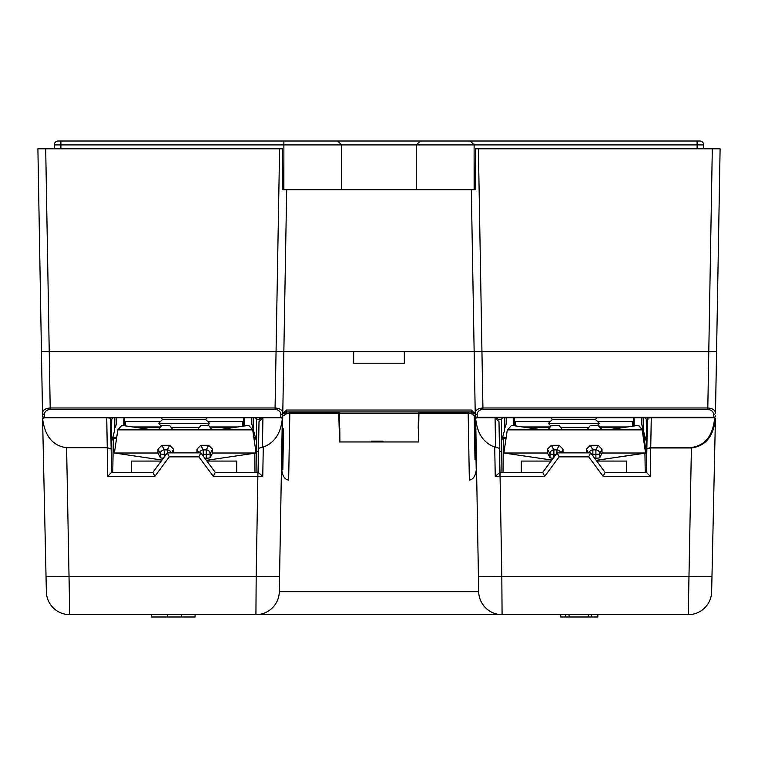 <?xml version="1.0" encoding="UTF-8"?>
<svg xmlns="http://www.w3.org/2000/svg" width="758" height="758" viewBox="0 0 758 758"><rect width="100%" height="100%" fill="white"/><g stroke="black" fill="none" stroke-linecap="round" stroke-linejoin="round"><path stroke-width="1.14" d="M697.104 148.805L697.104 144.911L474.12 144.911L474.12 189.737L475.095 189.737L475.446 148.805L478.402 148.805L481.946 351.513L474.148 351.513L471.324 189.737M475.929 433.225L476.204 469.249L474.148 351.513L276.054 351.513L279.598 148.805L282.554 148.805L282.905 189.737L283.88 189.737L283.88 141.007L699.833 141.007L697.104 141.007L697.104 144.911L703.727 144.911L703.727 148.805M286.676 189.737L282.781 412.93A1.952 1.497 -179 0 1 280.83 414.389C280.526 411.452 278.65 409.803 275.192 409.453L50.104 409.453C46.645 409.803 44.76 411.452 44.457 414.389A1.952 1.497 179 0 1 42.514 412.93L37.9 148.805L45.698 148.805L49.232 351.513L41.434 351.513L49.232 351.513L50.218 409.443M279.598 148.805L45.698 148.805M707.783 409.443L712.302 148.805L720.1 148.805L716.566 351.513L481.946 351.513L482.931 407.984L707.934 407.984C712.548 408.363 715.069 410.012 715.486 412.93A1.952 1.497 -179 0 1 713.543 414.389C713.24 411.452 711.355 409.803 707.896 409.453L482.808 409.453C479.35 409.803 477.474 411.452 477.17 414.389A1.952 1.497 179 0 1 475.219 412.93C475.645 410.012 478.156 408.363 482.77 407.984L482.931 409.443M712.302 148.805L478.402 148.805M44.457 414.389L44.514 417.336A1.952 1.497 179 0 1 42.562 415.877L42.514 412.93C42.931 410.012 45.452 408.363 50.066 407.984L275.069 407.984L276.054 351.513L49.232 351.513L353.664 351.513L353.664 363.215L353.664 351.513M337.68 141.007L341.574 144.911L341.574 189.737L475.095 189.737M341.574 189.737L282.905 189.737M54.273 148.805L54.273 144.911A3.894 3.894 0 0 1 58.167 141.007L60.896 141.007L58.167 141.007A3.894 3.894 0 0 0 54.273 144.911L60.896 144.911L60.896 148.805M474.12 141.007L416.426 141.007M341.574 141.007L287.784 141.007M474.12 144.911L470.216 141.007L474.12 144.911L60.896 144.911L60.896 141.007L283.88 141.007M420.32 141.007L416.426 144.911L416.426 189.737M703.727 144.911A3.894 3.894 0 0 0 699.833 141.007A3.894 3.894 0 0 1 703.727 144.911M205.626 419.439L162.553 419.439L158.555 423.438L209.615 423.438L205.626 419.439L207.275 417.791M199.326 427.436L171.185 427.436M236.714 472.367L236.714 461.063L206.896 461.063M161.274 461.063L131.456 461.063L131.456 472.367M199.458 452.877A3.894 3.847 152.8 0 1 203.229 449.901L206.261 449.901L208.63 445.297L212.543 449.153L212.543 453.009L256.109 453.009L252.698 429.871L117.812 429.871L121.811 425.342L147.886 429.18L148.198 429.871M212.543 449.153L210.156 453.805A3.894 3.847 27.2 0 0 206.261 449.901L206.261 454.326L203.229 454.326L203.229 456.108M163.415 458.173A3.894 0.569 0 0 1 160.355 457.661L160.355 453.805A3.894 3.847 152.8 0 1 164.249 449.901L167.281 449.901L169.65 445.297L161.88 445.297L164.249 449.901L164.249 457.046M171.052 452.877A3.894 3.847 27.2 0 0 167.281 449.901L167.281 452.943M162.032 460.03L114.401 453.009L117.812 429.871M114.401 453.009L157.967 453.009L160.355 457.661M166.258 454.326L164.249 454.326A3.894 0.569 180 0 1 160.355 453.805L157.967 449.153L157.967 453.009M157.967 449.153L161.88 445.297M169.65 445.297L173.563 449.153L173.563 452.877M198.861 452.877L196.947 449.153L196.947 452.877M196.947 449.153L200.861 445.297L208.63 445.297M256.109 453.009L206.366 460.343M212.543 453.009L210.156 457.661A3.894 0.569 0 0 1 206.261 458.183L204.764 458.183M222.312 429.871L222.625 429.18L248.7 425.342L252.698 429.871M197.412 429.871L200.965 425.342L208.526 425.342L212.079 429.871M158.431 429.871L161.985 425.342L169.546 425.342L173.099 429.871M595.447 419.439L552.374 419.439L548.385 423.438L599.445 423.438L595.447 419.439L597.105 417.791M588.824 427.436L560.683 427.436M626.544 472.367L626.544 461.063L596.726 461.063M551.104 461.063L521.286 461.063L521.286 472.367M589.089 452.877A3.894 3.847 151.2 0 1 592.86 449.901L595.902 449.901L598.109 445.297L602.013 449.153L602.013 453.009L645.57 453.009L642.178 429.871L507.301 429.871L503.871 453.009L547.437 453.009L549.986 457.661L549.986 453.805L547.437 449.153L547.437 453.009M602.013 449.153L599.786 453.805A3.894 3.847 25.6 0 0 595.902 449.901L595.911 454.326L592.879 454.326L592.879 455.861M556.088 454.326L553.89 454.326A3.894 0.569 180 0 1 549.986 453.805A3.894 3.847 151.2 0 1 553.88 449.901L556.912 449.901L559.12 445.297L551.35 445.297L553.88 449.901L553.89 457.292M560.683 452.877A3.894 3.847 25.6 0 0 556.912 449.901L556.931 453.189M645.229 449.153L645.797 453.009L596.186 460.333L646.299 453.009L642.869 429.871L642.178 429.871M645.304 449.153L645.996 453.009L610.929 458.183L646.299 453.009M644.878 445.306L645.996 453.009M645.428 449.153L644.916 445.297M645.503 449.153L646.072 453.009M547.437 449.153L551.35 445.297M559.12 445.297L563.033 449.153L563.023 452.877M588.464 452.877L586.417 449.153L586.417 452.877M586.417 449.153L590.33 445.297L598.109 445.297M553.236 458.173A3.894 0.569 0 0 1 549.986 457.661M551.852 460.049L503.871 453.009M602.013 453.009L599.777 457.661A3.894 0.569 0 0 1 595.911 458.183L594.594 458.183M645.873 453.009L610.749 458.183L645.797 453.009M537.915 429.871L537.602 429.18L511.565 425.342L537.621 429.18L537.943 429.871M598.413 425.825L598.678 425.342L598.034 425.342L601.558 429.871M511.726 425.342L537.82 429.18L511.707 425.361M612.028 429.871L612.35 429.18L638.407 425.342L642.462 429.871M638.463 425.361L642.661 429.871M586.9 429.871L590.473 425.342L598.034 425.342M547.92 429.871L551.492 425.342L559.044 425.342L562.578 429.871M638.606 425.342L642.585 429.871M598.678 425.342L602.25 429.871M507.509 429.871L511.527 425.342M537.801 429.18L538.114 429.871L537.82 429.18M642.386 429.871L638.407 425.342M379 411.945L284.714 411.945A1.952 1.876 -90 0 0 286.581 410.021L471.419 410.021L475.238 413.859L473.286 411.945L379 411.945L473.286 411.945A1.952 1.876 -90 0 1 471.419 410.021M275.069 409.443L275.23 407.984C279.844 408.363 282.355 410.012 282.781 412.93L281.796 469.249L282.071 433.225M644.471 417.791L644.309 417.791A1.952 1.952 0 0 1 646.261 419.705L646.252 419.544M647.976 419.686L646.261 419.705L646.602 439.195M254.679 417.791L254.517 417.791A1.952 1.952 0 0 1 256.469 419.724L256.46 419.562M259.7 419.695L256.469 419.724L256.64 439.214M404.336 351.513L404.336 363.215L404.336 351.513L716.566 351.513L715.486 412.93M353.664 363.215L404.336 363.215M499.939 476.185L499.863 472.367L542.728 472.367L557.168 452.877L590.662 452.877L605.102 472.367L646.451 472.367L647.323 422.756L647.739 418.103L651.264 417.791L495.069 417.791L498.991 421.619L499.873 472.367L498.991 421.619M111.18 451.512L111.739 419.705L111.18 451.512M111.398 439.195L111.739 419.705L110.488 419.686M501.36 439.214L501.076 472.367L501.531 419.724L498.451 419.695M282.421 433.206L282.725 415.877A1.952 1.497 -179 0 1 280.782 417.336L280.83 414.389M642.49 427.171L646.669 442.814L646.82 451.512L646.261 419.705M263.272 447.04L262.42 447.144L262.931 417.791L106.736 417.791L110.261 418.103L110.677 422.756L111.549 472.367L152.898 472.367L167.338 452.877L200.832 452.877L215.272 472.367L258.137 472.367L259.009 421.619L262.903 417.791L281.55 417.791L282.308 418.587C280.82 433.481 274.472 442.966 263.272 447.04L262.761 476.356L213.311 476.346L215.272 472.367M252.66 427.171L256.659 442.17L256.924 472.367L256.469 419.724M284.771 413.555L282.791 413.555L286.581 410.021M514.445 417.791L514.445 425.731M634.162 425.968L633.385 425.844L633.385 417.791L633.385 420.908L632.608 421.685L633.385 420.908L632.608 421.685L597.692 421.685M243.536 426.1L243.555 417.791L243.555 420.908L242.778 421.685L243.555 420.936L242.778 421.685L207.872 421.685M124.615 417.791L124.615 425.75M475.579 433.206L475.275 415.877A1.952 1.497 179 0 0 477.218 417.336L713.486 417.336L713.543 414.389M514.445 420.908L515.222 421.685L514.445 420.936L515.222 421.685L550.128 421.685M125.392 425.863L125.392 421.685L124.615 420.908L125.392 421.685L160.308 421.685M244.332 425.987L243.555 425.844M112.79 437.357L116.723 437.281M253.788 437.281L255.399 437.413M502.601 437.413L503.312 437.281A1.952 1.952 -90 0 0 503.151 437.29M644.726 442.407L644.651 437.281L643.968 437.281M506.202 437.281L503.312 437.281L503.312 438.257A1.952 0.976 0.5 0 0 502.346 438.38M644.651 437.281L645.21 437.357M641.656 424.044L641.552 417.791L641.656 424.044L643.324 430.298L643.106 417.791M506.278 417.791L506.173 424.044L505.34 427.171M501.54 419.562L501.531 419.724A1.952 1.952 0 0 1 503.483 417.791L503.321 417.791M504.724 417.791L504.506 430.298L501.341 442.17M253.276 417.791L253.494 430.298L251.827 424.044L251.722 417.791M116.448 417.791L116.344 424.044L115.51 427.171M111.748 419.544L111.739 419.705A1.952 1.952 0 0 1 113.691 417.791L113.529 417.791M114.894 417.791L114.676 430.298L111.331 442.814M474.84 412.712L475.238 413.859L473.286 411.945M282.791 413.555L284.714 411.945L282.762 413.859L283.16 412.712M715.438 415.877A1.952 1.497 -179 0 1 713.486 417.336L713.486 417.791A1.952 1.952 0 0 0 715.438 415.877M477.17 414.389L477.218 417.791A1.952 1.952 0 0 1 475.275 415.877M42.562 415.877A1.952 1.952 0 0 0 44.514 417.791L42.581 418.568A0.777 0.777 0 0 0 42.581 418.587C44.874 436.238 52.87 445.941 66.6 447.694L69.745 614.653A23.394 23.394 0 0 1 46.361 591.771L42.581 418.587L43.358 417.791L106.736 417.791L107.257 447.694L111.142 448.888M282.725 415.877A1.952 1.952 0 0 1 280.782 417.791L44.514 417.791M644.111 438.257L644.651 438.257A1.952 0.976 179 0 1 645.465 438.332M254.735 443.714L254.688 438.257A1.952 0.976 179.5 0 1 255.654 438.38M116.58 438.257L113.349 438.257L113.349 437.281A1.952 1.952 0 0 0 113.188 437.29M112.752 472.367L113.349 438.257A1.952 0.976 1 0 0 112.535 438.332M282.308 418.587L279.304 591.666L478.696 591.666L476.412 460.921C477.104 472.907 474.745 479.302 469.344 480.098L468.188 413.517L418.928 413.517L418.435 441.971L339.565 441.971L339.537 413.489A0.777 0.777 0 0 0 338.75 412.722L338.674 412.722M418.435 441.971L418.463 413.489A0.777 0.777 0 0 1 419.25 412.722L468.946 412.722M371.439 441.175L382.932 441.175M475.692 418.587L475.673 418.577A0.777 0.777 0 0 1 476.45 417.791L475.692 418.587C477.18 433.481 483.528 442.966 494.728 447.04L495.58 447.144L495.069 417.791L476.46 417.791L475.673 418.568A0.777 0.777 0 0 0 475.673 418.577L478.431 576.421A23.394 0.512 -1 0 0 501.815 576.516L502.08 614.653L255.92 614.653L688.255 614.653L691.4 447.959L650.734 447.959L646.858 448.888L650.743 447.476L691.4 447.476C705.073 445.619 712.814 435.85 714.642 418.189L715.419 418.672L711.639 591.771A23.394 23.394 0 0 1 688.255 614.653M262.761 476.356L258.127 472.367M262.42 447.144L258.544 448.338M499.863 472.367L495.239 476.356L494.728 447.04M339.565 441.971L338.75 412.722L289.092 412.722A0.777 0.72 90 0 1 289.812 413.517L288.656 480.098C283.255 479.302 280.896 472.907 281.588 460.921L279.304 591.666A23.394 23.394 0 0 1 255.92 614.653L69.745 614.653M650.734 447.959L651.264 417.791L714.652 417.791L715.419 418.672C713.543 436.343 705.537 446.111 691.4 447.959L691.4 447.476M542.728 472.367L544.689 476.346L500.072 476.346L501.815 576.516L688.586 576.516A23.394 0.512 -178.8 0 0 711.97 576.516L715.372 420.984M419.326 412.722L419.25 412.722A0.777 0.777 0 0 0 418.463 413.489L419.25 412.722M213.311 476.346L198.871 456.856L169.299 456.856L154.859 476.346L107.721 476.346L107.219 447.694L66.6 447.694M478.696 591.666A23.394 23.394 0 0 0 502.08 614.653A23.394 23.394 0 0 1 478.696 591.666L478.431 576.421M43.14 444.112L46.03 576.516A23.394 0.512 178.8 0 0 69.414 576.516L256.185 576.516L257.928 472.367M557.168 452.877L559.129 456.856L544.689 476.346M590.662 452.877L588.701 456.856L559.129 456.856M468.908 412.722A0.777 0.72 -90 0 0 468.188 413.517L471.125 413.498L474.224 415.782L474.991 459.547M282.829 469.894L283.549 428.82M339.887 441.175L339.792 428.365M339.631 419.041L339.537 413.489L286.875 413.498L286.894 412.722L283.776 415.782L286.875 413.498M418.369 419.041L418.208 428.355M255.92 614.653L256.185 576.516A23.394 0.512 -179 0 0 279.569 576.421M500.072 472.367L500.072 476.346L495.239 476.356M495.855 417.866L497.352 418.511M260.629 418.52L262.145 417.866M499.456 448.338L495.58 447.144M605.102 472.367L603.141 476.346L588.701 456.856M646.451 472.367L650.279 476.346L603.141 476.346M198.871 456.856L200.832 452.877M169.299 456.856L167.338 452.877M154.859 476.346L152.898 472.367M107.721 476.346L111.549 472.367M282.327 418.577L281.559 417.791A0.777 0.777 0 0 1 282.327 418.577A0.777 0.777 0 0 0 281.55 417.791M43.358 417.791A0.777 0.777 0 0 0 42.581 418.568A0.777 0.777 0 0 1 43.358 417.791L43.348 417.791M472.187 412.911L471.106 412.722L474.224 415.782M560.74 614.653L560.74 616.993L597.844 616.993L597.844 614.653M591.6 616.993L591.6 614.653M167.48 614.653L167.48 616.993L151.515 616.993L151.515 614.653M588.331 616.993L588.331 614.653M569.068 616.993L569.068 614.653M565.43 616.993L565.43 614.653M167.48 616.993L195.071 616.993L195.071 614.653M181.532 616.993L181.532 614.653M201.884 454.298A3.894 0.569 180 0 0 203.229 454.326L203.229 449.901L200.861 445.297M206.261 458.183L206.261 454.326A3.894 0.569 180 0 0 210.156 453.805L210.156 457.661M173.563 449.153L171.649 452.877M591.723 454.307A3.894 0.569 180 0 0 592.879 454.326L592.86 449.901L590.33 445.297M595.911 458.183L595.911 454.326A3.894 0.569 180 0 0 599.786 453.805L599.777 457.661M563.033 449.153L561.252 452.877M132.764 426.953L160.715 426.953M209.795 426.953L237.747 426.953M275.23 407.984L275.192 409.453M50.066 407.984L50.104 409.453M482.77 407.984L482.808 409.453M707.934 407.984L707.896 409.453M647.673 418.52A1.952 1.374 90 0 0 646.593 417.791M259.691 419.477A1.952 0.872 90 0 0 258.829 417.791M506.06 438.257L503.312 438.257L503.018 472.367M645.248 472.367L644.916 453.218M254.982 472.367L254.821 453.199M254.688 437.281L254.688 438.257L253.93 438.257M475.209 413.555L473.229 413.555M418.463 413.555L339.537 413.555M244.332 417.791L244.332 425.863M233.066 427.645L210.326 427.645M160.184 427.645L137.444 427.645M123.838 425.636L123.838 417.791M634.162 417.791L634.162 425.863M622.782 427.645L600.497 427.645M549.673 427.645L527.379 427.645M513.668 425.617L513.668 417.791M242.778 426.214L242.778 421.685M515.222 421.685L515.222 425.854M522.707 426.953L550.213 426.953M599.948 426.953L627.453 426.953M632.608 426.195L632.608 421.685M258.487 451.408L256.744 451.351M499.513 451.408L501.256 451.351M476.45 417.791A0.777 0.777 0 0 0 475.673 418.568M650.781 447.476L650.279 476.346M471.106 412.722L471.125 413.498M207.72 425.342L209.615 423.438M161.312 426.195L158.555 423.438M162.553 419.439L160.895 417.791M597.55 425.342L599.445 423.438M550.952 426.015L548.385 423.438M552.374 419.439L550.725 417.791M125.392 421.685L124.615 420.936M285.832 412.902L284.98 413.375"/></g></svg>
